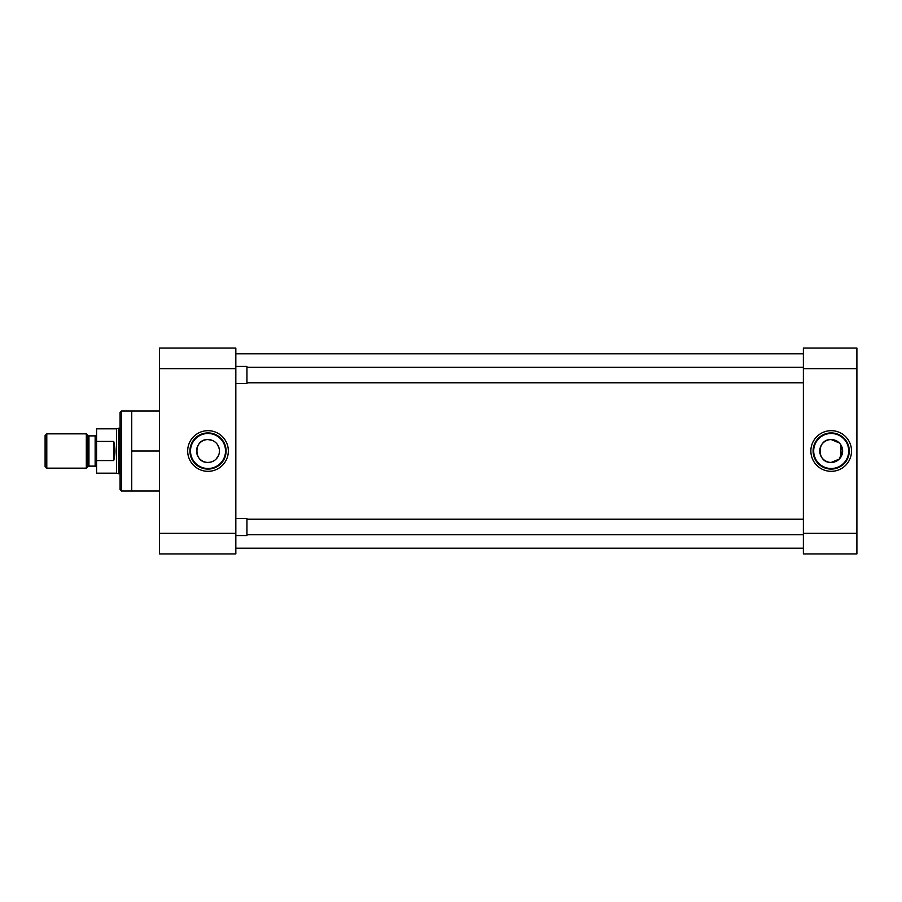 <?xml version="1.0" encoding="UTF-8"?>
<svg xmlns="http://www.w3.org/2000/svg" width="902" height="902" viewBox="0 0 902 902"><rect width="100%" height="100%" fill="white"/><g stroke="black" fill="none" stroke-linecap="round" stroke-linejoin="round"><path stroke-width="1.35" d="M228.341 451A20.329 20.329 0 0 0 208.012 430.671A20.329 20.329 0 0 0 187.684 451A20.329 20.329 0 0 0 208.012 471.329A20.329 20.329 0 0 0 228.341 451M226.098 451A18.085 18.085 0 0 0 208.012 432.915A18.085 18.085 0 0 0 189.916 451A18.085 18.085 0 0 0 208.012 469.085A18.085 18.085 0 0 0 226.098 451M159.428 410.974L121.454 410.974L121.454 491.026L159.428 491.026M208.012 433.49A17.51 17.51 0 0 0 190.502 451A17.51 17.51 0 0 0 208.012 468.51A17.51 17.51 0 0 0 225.523 451A17.51 17.51 0 0 0 208.012 433.49M121.454 410.974L120.079 412.338L120.079 489.662L121.454 491.026M210.279 462.207L208.012 462.433A11.433 11.433 0 0 0 219.445 451A11.433 11.433 0 0 0 208.012 439.567A11.433 11.433 0 0 0 196.568 451A11.433 11.433 0 0 0 208.012 462.433C193.254 463.177 193.265 438.823 208.012 439.567L212.432 440.458M159.428 368.659L235.828 368.659L235.828 348.071L159.428 348.071L159.428 553.929L235.828 553.929L235.828 533.341L159.428 533.341M131.748 410.974L131.748 451L159.428 451M131.748 451L131.748 491.026M235.828 368.659L235.828 533.341M214.394 441.506L216.097 442.916M217.495 444.618L219.22 448.734M219.445 451L219.22 453.266M218.555 455.42L216.085 459.095M214.383 460.494L212.421 461.553M235.828 548.213L803.378 548.213M235.828 353.787L803.378 353.787M810.864 451A20.329 20.329 0 0 0 831.193 471.329A20.329 20.329 0 0 0 851.522 451A20.329 20.329 0 0 0 831.193 430.671A20.329 20.329 0 0 0 810.864 451M813.097 451A18.085 18.085 0 0 0 831.193 469.085A18.085 18.085 0 0 0 849.278 451A18.085 18.085 0 0 0 831.193 432.915A18.085 18.085 0 0 0 813.097 451M831.193 468.51A17.51 17.51 0 0 0 848.703 451A17.51 17.51 0 0 0 831.193 433.49A17.51 17.51 0 0 0 813.683 451A17.51 17.51 0 0 0 831.193 468.51M840.675 444.607L842.626 451L839.266 459.095L831.193 462.433C816.423 463.177 816.457 438.823 831.193 439.567A11.433 11.433 0 0 0 819.749 451A11.433 11.433 0 0 0 831.193 462.433A11.433 11.433 0 0 0 842.626 451A11.433 11.433 0 0 0 831.193 439.567L839.277 442.916M856.9 533.341L803.378 533.341L803.378 553.929L856.9 553.929L856.9 348.071L803.378 348.071L803.378 368.659L856.9 368.659M803.378 533.341L803.378 368.659M803.378 382.786L246.945 382.786M803.378 367.238L246.945 367.238M235.828 366.438L246.945 366.438L246.945 383.587L235.828 383.587M803.378 534.762L246.945 534.762M803.378 519.214L246.945 519.214M235.828 518.413L246.945 518.413L246.945 535.562L235.828 535.562M96.57 467.54A1.421 1.421 0 0 0 95.15 466.12L95.15 435.88A1.421 1.421 0 0 0 96.57 434.46M87.945 466.537L87.945 435.463A1.421 1.421 0 0 0 88.948 435.88L88.948 466.12A1.421 1.421 0 0 0 87.945 466.537L86.321 468.161L46.791 468.161L46.791 433.839L86.321 433.839L86.321 468.161M120.079 428.191L118.861 428.191L118.861 473.809L120.079 473.809M113.72 441.428L96.57 441.428L96.57 428.811L116.561 428.811L116.561 473.189L96.57 473.189L96.57 460.572L113.72 460.572L113.72 441.428C115.388 447.809 115.388 454.191 113.72 460.572M95.15 435.88L88.948 435.88M95.15 466.12L88.948 466.12M87.945 435.463L86.321 433.839M46.791 433.839L45.1 435.531L45.1 466.469L46.791 468.161M96.57 441.428L96.57 460.572M840.935 456.987L840.935 445.013M116.561 473.189L118.861 473.809M116.561 428.811L118.861 428.191"/></g></svg>
